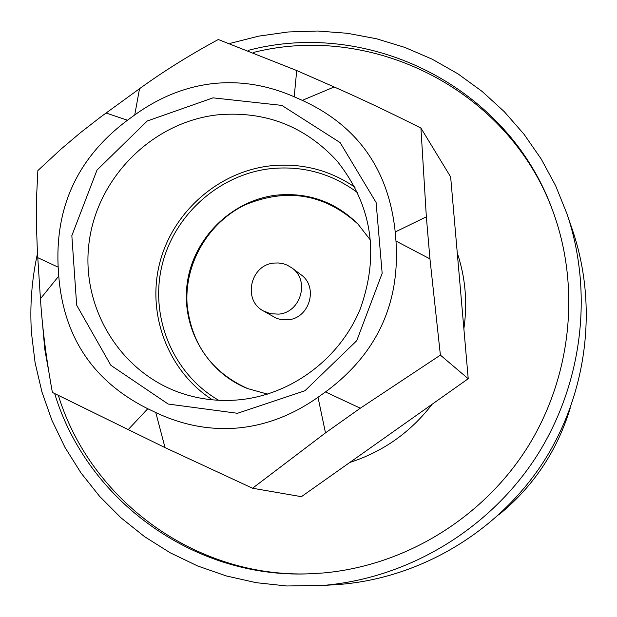 <?xml version="1.0" encoding="UTF-8"?>
<svg xmlns="http://www.w3.org/2000/svg" width="617" height="617" viewBox="0 0 617 617"><rect width="100%" height="100%" fill="white"/><g stroke="black" fill="none" stroke-linecap="round" stroke-linejoin="round"><path stroke-width="0.93" d="M37.49 253.44C31.729 279.655 29.724 306.132 31.467 332.872L35.1 362.75L41.956 392.034L51.959 420.393L65.024 447.479L81.012 472.954L99.753 496.515L121.04 517.856L144.633 536.705L170.261 552.817L197.625 565.966L226.4 575.969L256.232 582.679L286.766 585.98L323.809 585.371C407.706 578.114 487.885 530.304 535.224 458.354C582.224 386.18 593.932 293.623 567 213.914L555.624 185.709L541.24 159.055L524.041 134.275L504.266 111.654L482.162 91.455L458.022 73.886L432.131 59.155L404.821 47.401L376.424 38.748L347.263 33.272L317.701 31.02L288.062 31.984L258.693 36.141L229.925 43.429M567 213.914L572.669 230.588C598.343 306.58 587.207 394.703 542.474 463.398C497.418 531.885 421.072 577.389 341.093 584.307L317.601 585.826M42.612 324.712L44.763 349.199L48.913 372.282M54.682 393.607C86.858 500.156 193.483 578.306 307.983 573.856L322.799 573.016C404.505 565.897 482.378 518.511 527.273 447.711C571.859 376.709 581.037 286.165 552.277 209.556C508.169 87.491 369.945 18.047 248.165 50.393M552.647 210.536C508.755 90.722 373.547 22.081 253.402 52.46M58.399 395.512C90.66 500.672 195.89 577.743 309.024 573.825M570.162 408.315C557.112 451.096 533.281 486.643 498.652 514.956M457.274 252.947C465.434 277.527 467.64 302.808 463.876 328.784M432.178 404.212C410.598 432.278 383.142 451.69 349.816 462.449M370.655 240.383L357.906 224.01C335.501 201.952 308.593 192.303 277.195 195.072C232.663 199.893 194.347 236.874 187.491 281.468C180.411 326.015 205.947 372.066 247.571 388.556L267.554 394.132M358.107 224.21C324.904 194.054 287.368 187.553 245.489 204.69C208.137 222.467 184.043 263.883 187.152 305.045C191.617 344.533 211.839 372.406 247.833 388.656M468.226 378.722L450.649 176.909L420.925 128.066L426.347 216.814L429.949 258.878L440.391 355.122L468.226 378.722L301.404 496.677L252.554 488.24L165.024 447.61L52.391 392.435C46.383 359.68 42.396 328.46 40.429 298.775L37.382 251.443L36.472 226.323L36.665 195.034L37.876 170.554L61.23 148.928L80.842 132.37L100.964 116.752L139.527 88.709C163.598 71.279 189.859 54.882 218.302 39.519L296.708 70.539L334.159 86.966C361.246 98.867 390.168 112.564 420.925 128.066M218.703 400.286C173.462 374.187 149.892 318.272 161.662 266.899C173.3 215.487 218.742 174.434 270.74 168.642C302.939 165.479 331.961 173.547 357.806 192.843M212.487 399.839C168.341 371.573 146.661 314.901 159.579 263.575C172.405 212.209 218.256 171.673 270.462 165.834C301.304 162.734 329.493 169.876 355.03 187.267M440.391 355.122L360.289 408.207L325.491 432.872L252.554 488.24M217.207 114.885C152.661 122.235 97.594 177.056 89.149 241.98C80.318 306.842 119.814 372.583 181.529 393.245C200.193 399.477 219.451 401.659 239.311 399.808C291.625 394.718 339.975 358.5 360.297 308.824C379.694 254.312 371.989 205.083 337.183 161.137C304.821 125.984 264.832 110.574 217.207 114.885M213.058 97.848L281.83 105.391L340.114 142.581L376.1 202.492L382.162 273.323L356.742 340.692L304.952 390.746L237.483 413.29L168.163 404.042L110.867 365.318L76.67 305.199L71.842 235.648L97.008 170.076L147.262 120.994L213.058 97.848M302.291 100.363L294.209 96.8C266.945 84.899 239.55 80.534 212.017 83.704C184.761 87.028 159.001 97.447 134.737 114.955L127.48 120.222C78.236 157.104 55.129 206.086 58.168 267.169L58.754 276.069C63.659 337.252 93.321 381.476 147.764 408.732L155.777 412.542C182.856 425.352 210.451 430.481 238.563 427.928C266.405 425.19 292.882 414.971 318.002 397.263L325.506 391.934C376.64 354.189 400.132 303.896 395.975 241.062L395.212 231.984C388.718 169.706 357.744 125.837 302.291 100.363L334.159 86.966M274.28 263.066C250.664 264.415 242.319 299.708 263.05 310.767L270.416 313.683L278.367 314.138C300.78 312.904 310.235 280.303 291.826 267.863L287.267 265.156L283.527 263.806L278.282 262.958L274.28 263.066M263.05 310.767L276.709 318.449L282.108 319.768L287.684 319.83C309.603 318.634 318.827 286.782 300.826 274.604L291.826 267.863M40.429 298.775L58.754 276.069M58.168 267.169L37.753 257.682M165.024 447.61L155.777 412.542M147.764 408.732L127.966 429.864M134.737 114.955L139.527 88.709M106.039 113.019L127.48 120.222M318.002 397.263L325.491 432.872M360.289 408.207L325.506 391.934M296.708 70.539L294.209 96.8M395.975 241.062L429.949 258.878M426.347 216.814L395.212 231.984"/></g></svg>
